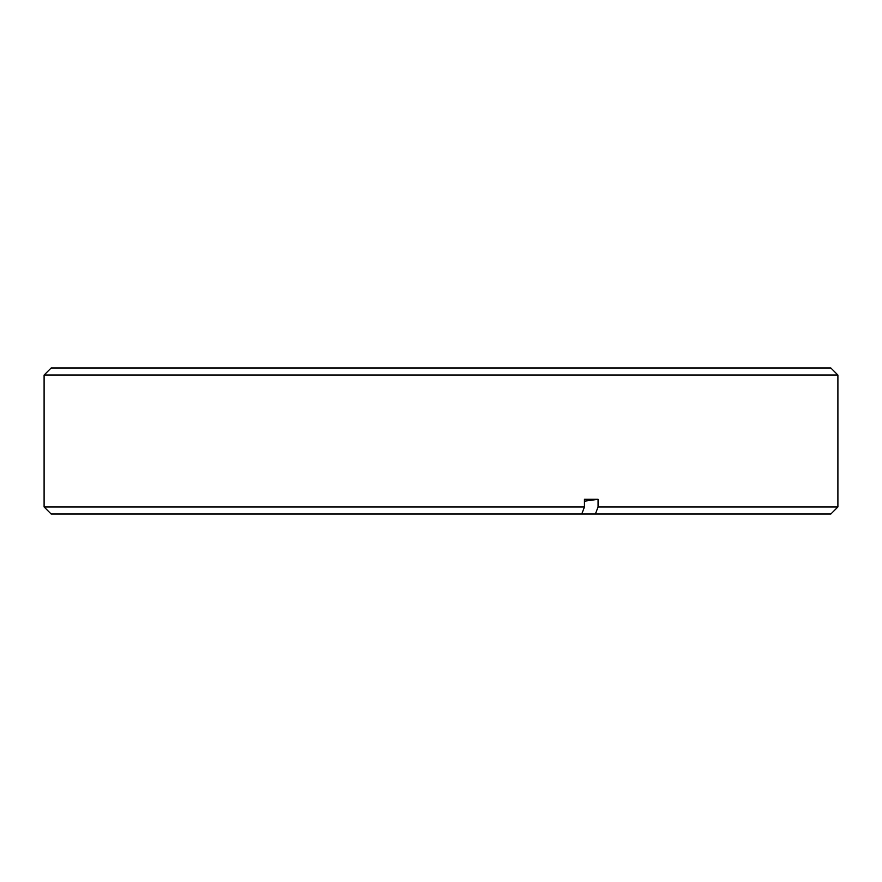 <?xml version="1.0" encoding="UTF-8"?>
<svg xmlns="http://www.w3.org/2000/svg" width="882" height="882" viewBox="0 0 882 882"><rect width="100%" height="100%" fill="white"/><g stroke="black" fill="none" stroke-linecap="round" stroke-linejoin="round"><path stroke-width="1.32" d="M837.9 506.952L830.833 514.019L51.167 514.019L44.1 506.952L584.446 506.952L584.446 499.3L598.073 499.3L598.073 506.952L837.9 506.952L837.9 375.048L44.1 375.048L51.167 367.981L830.833 367.981L837.9 375.048M584.446 501.185L598.073 499.3M598.073 506.952L595.394 514.019M581.767 514.019L584.446 506.952M44.1 506.952L44.1 375.048"/></g></svg>
